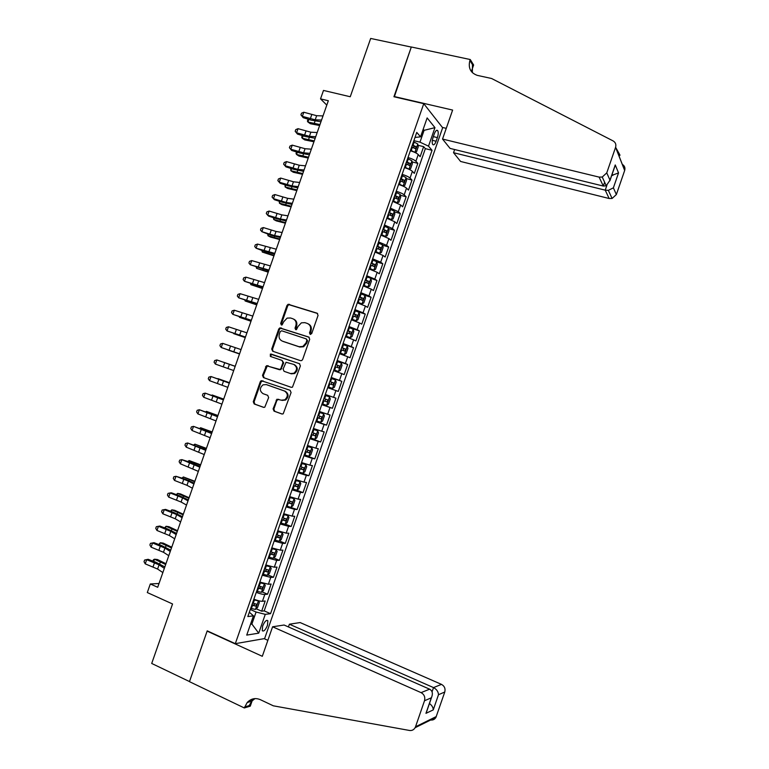 <?xml version="1.0" encoding="UTF-8"?>
<svg xmlns="http://www.w3.org/2000/svg" width="769" height="769" viewBox="0 0 769 769"><rect width="100%" height="100%" fill="white"/><g stroke="black" fill="none" stroke-linecap="round" stroke-linejoin="round"><path stroke-width="1.15" d="M310.186 334.419L311.705 333.583L318.058 315.396L317.088 313.185L288.115 304.284L286.991 305.456L280.695 323.422L281.358 324.96L282.098 324.931L283.655 321.798L287.116 318.116L290.48 317.982L292.797 318.731C295.681 320.029 296.69 322.384 295.844 325.777L295.027 328.113L295.69 329.661L296.469 329.622L298.016 326.489L301.381 322.836L304.899 322.653L307.235 323.413C310.157 324.729 311.185 327.094 310.33 330.507L309.503 332.862L310.186 334.419M267.468 625.37L267.852 620.746C266.353 619.708 264.613 621.487 262.633 626.091L262.248 630.715C263.767 631.743 265.497 629.965 267.468 625.37M273.091 408.877L274.033 411.146L281.848 413.972L283.194 413.828L291.076 392.565L290.124 390.306L261.2 380.655L260.278 381.722L253.27 401.735L254.203 403.975L263.507 407.339L264.786 407.214L268.641 397.583L267.708 395.333L263.075 393.68C259.461 391.017 259.441 388.076 262.998 384.846L266.257 384.587L284.511 391.027C288.125 393.593 288.221 396.525 284.818 399.822L281.3 400.178L276.955 399.217L273.091 408.877L273.851 409.098L274.793 411.357L282.261 414.058M423.757 103.671L393.93 96.75L411.29 47.082L370.677 38.45L350.251 96.75L323.489 90.434L320.529 98.874L328.334 100.739L157.693 587.276L150.311 583.969L147.302 592.553L172.544 603.963L151.704 663.455L189.491 681.565L207.217 630.859L235.304 643.672L423.757 103.671L442.656 127.75L264.632 638.568L235.304 643.672M300.487 360.661L301.717 360.565L302.65 359.479L309.715 339.273L308.744 337.043L279.781 327.911L278.724 329.045L271.726 349.02L272.668 351.231L300.487 360.661M300.4 365.909L292.46 387.182L291.172 387.307L263.44 377.589L262.508 375.368L266.459 365.717L278.811 369.505L280.022 369.408L280.954 368.332L282.944 362.622L282.002 360.392L270.342 356.412L270.371 354.096L299.439 363.66L300.4 365.909M256.144 608.769L261.652 611.182L265.199 601.002L262.431 601.281L264.805 594.456C262.815 594.485 259.97 593.783 256.269 592.341M261.989 591.813L267.564 594.216L271.111 584.046L268.381 584.229L270.755 577.413L262.239 575.231M267.823 574.866L273.476 577.259L277.023 567.099L274.322 567.186L276.696 560.37L268.208 558.131M273.658 557.929L279.387 560.322L282.934 550.152L280.262 550.162L282.636 543.347L274.168 541.03M279.474 541.001L285.289 543.385L288.836 533.225L286.193 533.138L288.567 526.332L280.127 523.949M285.289 524.083L291.191 526.457L294.738 516.307L292.133 516.124L294.498 509.328L286.087 506.877M286.424 505.915L297.094 509.539L300.631 499.398L298.064 499.129L300.429 492.323L292.037 489.815M296.43 490.093L302.986 492.641L306.523 482.499L303.986 482.134L306.35 475.338L297.988 472.772M300.641 472.608L308.878 475.742L312.416 465.61L309.907 465.158L312.272 458.362L303.938 455.729M304.216 454.921L314.771 458.862L318.299 448.731L315.828 448.183L318.193 441.396L309.878 438.695M310.08 438.109L320.654 441.983L324.182 431.87L321.74 431.226L324.105 424.45L315.819 421.681M315.944 421.316L326.537 425.122L330.064 415.01L327.652 414.28L330.016 407.503L321.75 404.667M321.798 404.523L332.41 408.272L335.938 398.159L333.563 397.342L335.918 390.565L327.681 387.672M335.918 390.565L338.283 391.421L341.811 381.328L331.17 377.694M331.237 377.473L339.465 380.405L341.821 373.638L344.156 374.59L347.675 364.496L337.014 360.93M337.168 360.498L345.368 363.487L347.723 356.729L350.02 357.768L353.538 347.684L342.859 344.185M343.089 343.522L351.26 346.588L353.615 339.821L355.884 340.955L359.402 330.872L348.703 327.44L353.154 329.228L353.817 331.564L352.048 336.62L350.251 337.649L353.173 329.286M349.011 326.556L357.152 329.69L359.507 322.932L361.747 324.153L365.256 314.079L357.643 311.685M354.922 309.609L363.045 312.8L365.4 306.043L367.601 307.36L371.11 297.286L364.689 295.315M360.834 292.672L368.928 295.921L371.283 289.173L373.455 290.576L376.964 280.512L366.409 276.696M366.746 275.735L374.811 279.051L377.166 272.313L379.3 273.802L382.808 263.748L376.762 261.969M372.648 258.817L380.693 262.2L383.049 255.462L385.144 257.038L388.653 246.993L382.664 245.273M378.55 241.908L386.567 245.349L388.922 238.611L390.988 240.293L394.487 230.248L388.566 228.585M384.442 225.009L392.44 228.518L394.785 221.78L396.823 223.548L400.332 213.503L394.468 211.898M390.335 208.12L398.313 211.686L400.659 204.958L402.658 206.813L406.157 196.777L400.351 195.23M396.227 191.241C399.995 192.404 402.648 193.615 404.177 194.874L406.522 188.145L408.493 190.097L411.992 180.061L406.234 178.562M402.11 174.371C405.888 175.515 408.522 176.755 410.04 178.062L412.376 171.343L414.318 173.381L417.817 163.355L415.894 161.269C414.404 159.904 411.771 158.645 407.993 157.51M412.107 161.913L417.817 163.355M434.312 133.825L433.034 137.516C432.063 140.65 431.947 142.976 432.707 144.476C433.754 145.447 434.898 144.37 436.129 141.256L437.398 137.603C438.378 134.469 438.484 132.133 437.715 130.624C436.686 129.653 435.552 130.72 434.312 133.825M261.652 611.182L264.18 610.884L270.544 613.681L432.053 150.301L428.506 146.158L419.98 142.15L413.876 140.65M270.544 613.681L265.276 614.344L258.72 633.166L246.734 635.098L253.453 615.844L247.82 616.555L416.76 132.403L420.547 136.844L427.151 117.917L434.956 127.654L428.506 146.158M264.18 610.884L425.353 148.638L423.642 146.658L420.143 156.684L418.24 154.559C416.75 153.166 414.126 151.906 410.348 150.772M410.04 178.062L411.992 180.061M404.177 194.874L406.157 196.777M398.313 211.686L400.332 213.503M392.44 228.518L394.487 230.248M386.567 245.349L388.653 246.993M380.693 262.2L382.808 263.748M374.811 279.051L376.964 280.512M368.928 295.921L371.11 297.286M363.045 312.8L365.256 314.079M357.152 329.69L359.402 330.872M351.26 346.588L353.538 347.684M345.368 363.487L347.675 364.496M339.465 380.405L341.811 381.328M332.41 408.272L330.016 407.503M326.537 425.122L324.105 424.45M320.654 441.983L318.193 441.396M314.771 458.862L312.272 458.362M308.878 475.742L306.35 475.338M302.986 492.641L300.429 492.323M297.094 509.539L294.498 509.328M291.191 526.457L288.567 526.332M285.289 543.385L282.636 543.347M279.387 560.322L276.696 560.37M273.476 577.259L270.755 577.413M267.564 594.216L264.805 594.456M250.761 623.544L251.886 624.044L256.077 612.028L250.29 609.471M419.98 142.15L424.094 130.336L423.19 129.25M422.912 130.048L424.094 130.336L434.956 127.654M414.991 137.449L420.547 136.844M159.02 583.498L150.311 583.969M320.529 98.874L326.796 105.113M250.521 624.236L251.886 624.044L258.72 633.166M249.329 612.22L253.453 615.844M417.98 145.264L423.642 146.658M425.353 148.638L432.053 150.301M412.376 171.343C410.877 170.007 408.243 168.767 404.465 167.623M406.522 188.145C404.994 186.867 402.35 185.646 398.582 184.483M400.659 204.958L392.69 201.363M394.785 221.78L386.797 218.252M388.922 238.611L380.905 235.141M383.049 255.462L375.003 252.049M377.166 272.313L369.101 268.967M371.283 289.173L363.199 285.895M365.4 306.043L357.287 302.832M359.507 322.932L351.375 319.779M353.615 339.821L345.454 336.735M347.723 356.729L339.533 353.702M341.821 373.638L333.611 370.677M325.316 394.468L333.563 397.342M319.375 411.473L327.652 414.28M313.444 428.487L321.74 431.226M307.504 445.511L315.828 448.183M301.563 462.544L309.907 465.158M295.613 479.587L303.986 482.134M289.663 496.639L298.064 499.129M283.703 513.711L292.133 516.124M277.744 530.783L286.193 533.138M271.784 547.874L280.262 550.162M265.824 564.965L274.322 567.186M259.855 582.075L268.381 584.229M253.876 599.195C257.577 600.627 260.431 601.329 262.431 601.281M256.077 612.028L265.276 614.344M310.455 334.467L311.041 330.843C311.878 327.565 310.936 325.239 308.196 323.845M293.739 319.154C296.469 320.519 297.411 322.845 296.565 326.123L295.978 329.718M317.626 313.502L288.846 304.659L287.721 305.822L281.444 323.768L281.656 325.008M309.196 337.283L280.531 328.248L279.474 329.382L272.495 349.328L273.11 351.385M306.86 340.427L306.187 338.869L281.704 330.785L280.214 331.622L279.358 334.073C278.503 337.456 279.512 339.811 282.377 341.138L299.083 346.723L302.871 346.444L305.995 342.907L306.86 340.427L307.571 340.754L306.379 338.966M307.571 340.754L306.706 343.224L303.592 346.761L299.814 347.03L283.117 341.455M291.326 387.355L263.44 377.589M282.108 360.44L283.694 362.91L280.772 369.687L267.228 365.996L263.277 375.628L264.209 377.858M299.737 363.804L271.928 354.336L271.13 354.384L270.871 356.595M290.528 373.542L293.883 373.253C297.459 369.976 297.411 367.024 293.729 364.4L286.049 362.276L283.117 369.072L284.059 371.312L291.268 373.821L294.614 373.523C298.189 370.254 298.141 367.303 294.46 364.679M291.268 373.821L284.059 371.312M278.686 399.246L276.869 400.476L273.851 409.098M282.06 400.409L285.559 400.053C288.971 396.756 288.865 393.834 285.251 391.267L284.511 391.027M266.853 384.779L285.251 391.267M262.969 380.761L261.056 381.972L254.058 401.956L254.981 404.196L263.911 407.426M414.693 152.349L416.49 151.887L418.24 146.86L417.769 143.995L413.491 141.756M411.569 151.137L410.386 150.666M414.847 152.387L410.559 150.166M411.675 146.966L415.366 148.696L416.096 146.706L412.376 144.947M412.203 145.466L413.818 146.139L414.087 147.677M413.818 146.139L416.067 146.687L413.76 146.11M319.644 125.52L310.378 123.722L307.927 122.031L319.971 124.578M308.84 119.426L307.927 122.031L307.398 121.031L308.158 119.214M321.557 120.079L315.203 119.82L302.361 116.35L303.188 117.667L311.089 120.127L320.971 121.742M323.009 115.927L316.645 115.696L303.803 112.236L302.361 116.35L300.939 114.86L301.515 113.216L303.803 112.236M303.188 117.667L300.939 114.86M454.642 149.532L453.537 152.704L460.593 161.461L609.144 198.508L605.232 190.164L606.856 185.444M453.537 152.704L605.232 190.164L608.356 190.347L612.095 198.469L609.144 198.508M394.016 96.49L452.624 110.073L442.531 139.054L599.109 177.11L602.233 177.043L606.76 172.881L615.575 147.36C616.354 144.524 615.527 142.38 613.095 140.91L491.583 78.496L477.309 75.381C470.493 72.911 468.023 67.951 469.897 60.501L470.244 59.53L411.319 46.996L394.314 96.836M606.76 172.881L609.99 180.167L615.248 164.941L618.536 172.919L613.383 187.838L616.363 194.557L624.668 170.487L615.575 147.36M470.244 59.53L473.627 65L471.801 70.229M442.396 127.423L446.26 128.346M442.531 139.054L450.076 148.407L603.309 186.06L599.109 177.11M615.604 147.283L619.574 154.358C620.247 155.444 619.987 155.799 618.795 155.434L622.313 164.383C624.611 165.787 625.399 167.825 624.668 170.487M616.363 194.557L612.095 198.469M472.349 72.642L472.474 64.634L469.897 60.501M609.99 180.167L606.251 185.771L603.309 186.06L604.626 182.243M615.248 164.941L614.489 167.45M618.536 172.919L611.74 175.419M613.383 187.838L608.356 190.347M272.591 626.783L421.066 692.629L429.611 689.178L284.097 625.024L272.591 626.783L262.306 656.303L207.13 631.118L189.462 681.661L244.311 707.951L250.281 706.163L252.799 698.954M288.433 626.937L289.384 624.217L300.141 622.563L441.483 684.372C444.482 686.063 445.578 688.601 444.77 692.013L435.917 717.41L415.106 727.714C413.799 729.868 411.924 730.781 409.493 730.463L273.322 705.817L260.326 699.665C255.356 697.618 250.982 698.569 247.195 702.52L244.311 707.951M444.77 692.013L438.484 694.724L433.245 709.912L425.959 713.334L431.313 697.81L424.507 700.751L415.52 726.792L436.311 716.535M207.64 631.051L207.13 631.118M264.161 638.654L267.872 640.317M289.384 624.217L433.524 687.592L441.483 684.372M251.319 699.473L250.598 701.539M435.917 717.41C434.696 719.419 432.947 720.284 430.659 720.015M415.106 727.714L415.52 726.792M424.507 700.751C425.372 697.137 424.228 694.426 421.066 692.629M254.952 698.598L251.703 701.213L249.175 705.615L244.657 706.951M438.484 694.724C438.32 691.677 436.667 689.303 433.524 687.592L432.063 691.821M433.245 709.912C433.245 707.557 431.986 705.423 429.467 703.491M425.959 713.334L426.901 710.921M431.313 697.81L431.63 697.204C433.053 693.417 432.38 690.745 429.611 689.178M408.464 169.045L410.646 168.622L412.405 163.605L411.915 160.779L407.618 158.587M406.167 168.151L404.523 167.469M408.983 169.18L404.686 167.008M405.801 163.807L409.502 165.508L410.252 163.528L406.503 161.788M406.34 162.259L407.974 162.951L408.214 164.489M313.944 141.775L304.697 139.891L302.236 138.247L314.252 140.9M303.092 135.825L302.236 138.247L301.717 137.218L302.304 135.575M402.129 185.723L404.802 185.377L406.561 180.35L406.051 177.581L401.745 175.428M400.659 185.156L398.65 184.291M403.129 185.983L398.803 183.849M399.918 180.648L403.629 182.33L404.388 180.35L400.63 178.629M400.476 179.071L402.129 179.763L402.35 181.301M308.234 158.049L299.026 156.069L296.546 154.473L308.523 157.232M297.334 152.233L296.546 154.473L296.036 153.416L296.536 151.983M395.641 202.362L397.256 202.795L398.957 202.141L400.707 197.114L400.188 194.384L395.862 192.279M395.074 202.141L392.786 201.113M397.256 202.795L392.921 200.709M394.036 197.508L397.756 199.161L398.525 197.181L394.747 195.48M394.603 195.893L396.275 196.585L396.477 198.133M302.525 174.323L293.345 172.256L290.845 170.718L302.794 173.573M291.566 168.651L290.845 170.718L290.778 168.392M386.913 217.944L391.392 219.617L393.103 218.915L394.862 213.888L394.324 211.206L389.979 209.139M391.392 219.617L387.038 217.579M388.153 214.378L391.882 216.002L392.661 214.032L388.864 212.35M388.729 212.725L390.421 213.417L390.594 214.964M296.815 190.606L287.654 188.453L285.136 186.963L297.055 189.924M285.799 185.079L285.136 186.963L285.011 184.82M315.723 136.709L309.407 136.324L296.584 132.797L297.44 134.056L305.331 136.526L315.175 138.257M317.184 132.547L310.859 132.201L298.026 128.683L296.584 132.797L295.171 131.288L295.748 129.644L298.026 128.683M297.44 134.056L295.171 131.288M309.888 153.348L303.611 152.848L290.807 149.253L291.682 150.445L299.574 152.944L309.378 154.79M311.349 149.186L305.062 148.715L292.249 145.139L290.807 149.253L289.404 147.715L289.98 146.072L292.249 145.139M291.682 150.445L289.404 147.715M304.043 169.997L297.814 169.372L285.03 165.72L285.924 166.854L293.816 169.363L303.582 171.324M305.504 165.835L299.266 165.239L286.472 161.605L285.03 165.72L283.626 164.162L284.203 162.509L286.472 161.605M285.924 166.854L283.626 164.162M298.199 186.656L292.009 185.915L279.243 182.195L280.156 183.262L288.048 185.8L297.776 187.867M299.66 182.484L293.46 181.782L280.685 178.072L279.243 182.195L277.849 180.609L278.426 178.966L280.685 178.072M280.156 183.262L277.849 180.609M381.03 234.785L385.519 236.458L387.249 235.698L389.008 230.662L388.451 228.037L384.087 226.019M385.519 236.458L381.145 234.458M382.27 231.248L386.009 232.844L386.797 230.883L382.972 229.22M382.856 229.566L384.558 230.258L384.711 231.815M291.105 206.899L281.973 204.66L279.435 203.227L291.316 206.284M280.031 201.516L279.435 203.227L279.243 201.257M292.355 203.324L286.203 202.468L273.456 198.681L274.389 199.69L282.281 202.237L291.97 204.419M293.816 199.152L287.654 198.325L274.898 194.557L273.456 198.681L272.072 197.075L272.649 195.422L274.898 194.557M375.147 251.646L379.646 253.299L381.395 252.501L383.154 247.455L382.597 244.936L378.204 242.898M379.646 253.299L375.253 251.348M376.377 248.137L380.126 249.704L380.924 247.753L377.079 246.109M376.973 246.416L378.694 247.109L378.829 248.675M285.386 223.212L276.282 220.876L273.726 219.492L285.578 222.654M274.264 217.963L273.726 219.492L273.466 217.704M286.51 220.001L280.397 219.021L267.66 215.176L268.621 216.118L276.504 218.694L286.164 220.982M287.971 215.829L281.848 214.878L269.112 211.052L267.66 215.176L266.285 213.542L266.862 211.898L269.112 211.052M369.264 268.506L373.763 270.15L375.532 269.304L377.291 264.257L376.704 261.729L372.302 259.797M373.763 270.15L369.36 268.246M370.475 265.036L374.243 266.574L375.051 264.623L371.187 263.008M371.091 263.277L372.83 263.969L372.936 265.545M279.656 239.524L270.582 237.102L268.016 235.766L279.829 239.034M268.487 234.42L268.016 235.766L267.699 234.151M280.656 236.689L274.581 235.593L261.864 231.68L270.726 235.151L280.349 237.554M282.117 232.517L276.033 231.45L263.315 227.557L261.864 231.68L260.499 230.027L261.076 228.374L263.315 227.557M363.458 285.155L367.88 287.02L363.381 285.376M367.928 287L369.668 286.116L371.427 281.07L370.841 278.647L367.88 287.02M364.573 281.944L368.351 283.463L369.168 281.512L365.285 279.916M365.208 280.147L366.967 280.848L367.044 282.425M273.937 255.846L262.296 252.059L274.081 255.423M262.71 250.877L262.296 252.059L261.912 250.617M274.802 253.386L256.067 248.195L264.949 251.626L274.533 254.145M276.263 249.214L257.519 244.071L256.067 248.195L254.712 246.513L255.289 244.869L257.519 244.071M357.489 302.265L361.988 303.899L363.795 302.938L365.554 297.891L364.939 295.459L360.507 293.614M361.988 303.899L357.556 302.073M358.671 298.862L362.459 300.352L363.285 298.41L359.383 296.824M359.315 297.026L361.084 297.728L361.142 299.324M268.208 272.178L256.577 268.352L268.333 271.822M256.923 267.352L256.577 268.352L256.173 267.103M268.939 270.092L250.271 264.728L268.717 270.736M270.4 265.92L251.723 260.595L250.271 264.728L248.916 263.017L249.492 261.364L251.723 260.595M351.587 319.164L356.143 320.76L357.921 319.779L359.69 314.723L359.046 312.339L354.596 310.541M356.105 320.779L351.644 319M352.769 315.79L356.566 317.251L357.402 315.309L353.48 313.752M353.423 313.925L355.211 314.617L355.23 316.222M262.479 288.519L250.857 284.655L262.575 288.231M251.136 283.838L250.857 284.655L250.54 283.636M263.075 286.818L244.465 281.262L262.892 287.337M264.536 282.636L245.917 277.128L244.465 281.262L243.119 279.522L243.696 277.869L245.917 277.128M345.733 335.947L350.203 337.678L345.694 336.063M346.857 332.727L350.664 334.159L351.51 332.227L347.569 330.689M347.521 330.824L349.328 331.526L349.318 333.15M256.74 304.88L245.128 300.977L256.817 304.649M245.349 300.343L245.128 300.977L244.898 300.179M257.211 303.544L238.65 297.805L257.067 303.947M258.672 299.362L240.101 293.671L238.65 297.805L237.313 296.046L237.9 294.392L240.101 293.671M339.792 352.981L344.31 354.586L346.165 353.471L347.934 348.415L347.261 346.127L342.772 344.416M344.31 354.586L339.821 352.894M340.946 349.674L344.762 351.087L345.617 349.155L341.657 347.636M341.619 347.732L343.445 348.434L343.397 350.078M251.002 321.24L239.399 317.299L251.059 321.077M251.338 320.279L232.844 314.358L251.232 320.577M252.809 316.097L234.295 310.224L232.844 314.358L231.517 312.57L232.094 310.916L234.295 310.224M333.881 369.908L338.408 371.494L340.283 370.341L342.051 365.275L341.359 363.035L336.86 361.372M338.408 371.494L333.9 369.86M335.024 366.63L338.85 368.015L339.725 366.082L335.736 364.602M335.717 364.66L337.553 365.362L337.466 367.034M245.263 337.61L233.661 333.631L245.292 337.514M245.465 337.033L227.028 330.92L245.398 337.207M246.936 332.842L228.48 326.787L227.028 330.92L225.711 329.113L226.288 327.459L228.48 326.787M327.969 386.845L332.506 388.422L334.4 387.211L336.168 382.155L335.457 379.963L330.939 378.338M332.506 388.422L327.978 386.826M329.103 383.606L332.939 384.961L333.823 383.029L329.814 381.568L331.66 382.289L331.516 384M239.515 353.99L227.932 349.982L239.524 353.961M239.582 353.788L221.203 347.501L239.563 353.855M241.053 349.597L222.664 343.358L221.203 347.501L219.896 345.666L220.472 344.012L222.664 343.358M329.545 396.891L325.018 395.314L329.545 396.891L330.276 399.034L328.507 404.1L326.642 405.33L329.565 396.948M326.642 405.33L322.057 403.812M323.182 400.582L327.027 401.908L327.921 399.986L323.893 398.544M327.921 399.986L325.768 399.236L324.787 401.12L323.182 400.572M235.199 366.284L223.625 362.247L235.199 366.294M233.699 370.552L215.387 364.083L216.839 359.94L214.666 360.565L214.08 362.218L215.387 364.083M235.17 366.361L216.839 359.94L235.179 366.342M323.643 413.837L319.087 412.299L323.643 413.837L324.383 415.923L322.615 420.999L320.731 422.277L323.662 413.885M320.731 422.277L316.126 420.797M317.251 417.567L321.106 418.874L322.009 416.952L317.962 415.529M319.866 416.192L318.866 418.067L317.27 417.519M229.45 382.683L217.877 378.608L229.422 382.76M227.816 387.336L209.553 380.674L211.014 376.531L208.841 377.137L208.264 378.79L209.553 380.674M229.287 383.145L211.014 376.531L229.335 383M310.195 437.801L314.771 439.262L316.722 437.907L318.491 432.832L317.722 430.784L313.156 429.304M317.722 430.784L313.185 429.227M311.32 434.572L315.184 435.85L316.097 433.927L312.031 432.534M314.021 433.207L312.954 435.033L311.349 434.485M223.692 399.092L212.138 394.978L223.644 399.236M221.933 404.129L203.727 397.285L205.188 393.132L203.026 393.709L202.439 395.372L203.727 397.285M223.404 399.928L205.188 393.132L223.491 399.669M304.255 454.815L308.85 456.228L310.82 454.815L312.589 449.74L311.81 447.75L307.225 446.308M311.81 447.75L307.264 446.203M305.38 451.586L309.263 452.826L310.176 450.913L306.1 449.538M308.158 450.23L307.033 451.999L305.428 451.461M217.935 415.51L206.39 411.357L217.867 415.721M205.775 411.79L206.39 411.357L206.188 411.934M216.041 420.922L197.893 413.895L199.354 409.742L197.2 410.3L196.614 411.963L197.893 413.895M217.512 416.721L199.354 409.742L217.646 416.346M298.314 471.839L302.928 473.214L304.918 471.743L306.687 466.668L305.889 464.716L301.285 463.323M305.889 464.716L301.333 463.178M299.449 468.6L303.332 469.821L304.264 467.908L300.16 466.562M302.275 467.264L301.112 468.975L299.497 468.446M212.177 431.938L200.632 427.747L212.081 432.216M199.815 428.314L200.632 427.747L200.373 428.506M210.139 437.734L192.058 430.515L193.519 426.362L191.375 426.901L190.789 428.554L192.058 430.515M211.619 433.533L193.519 426.362L211.792 433.043M292.374 488.873L296.997 490.199L299.006 488.68L300.775 483.605L299.968 481.702L295.344 480.356M299.968 481.702L295.411 480.173M293.498 485.633L297.401 486.825L298.343 484.912L294.21 483.586M296.382 484.307L295.181 485.97L293.566 485.441M206.409 448.375L194.884 444.146L206.294 448.712M193.846 444.838L194.884 444.146L194.547 445.088M204.246 454.556L186.213 447.154L187.674 442.992L185.54 443.502L184.954 445.164L186.213 447.154M205.717 450.346L187.674 442.992L205.929 449.74M294.056 498.745L291.124 507.156L293.095 505.627L294.873 500.542L294.037 498.696L289.394 497.389M294.037 498.696L289.471 497.178M287.558 502.676L291.47 503.839L292.412 501.926L288.269 500.629M290.471 501.35L289.25 502.964L287.635 502.445M200.642 464.822L189.116 460.554L200.498 465.226M187.944 461.39L189.116 460.554L188.722 461.679M198.344 471.378L180.369 463.794L181.84 459.631L179.706 460.122L179.119 461.784L180.369 463.794M199.815 467.177L181.84 459.631L190.952 462.486L200.075 466.456M280.474 522.968L285.136 524.208L287.183 522.584L288.952 517.499L288.106 515.701L283.453 514.442M288.106 515.701L283.54 514.192M281.608 519.729L285.53 520.863L286.481 518.95L282.319 517.681M284.559 518.402L283.319 519.979L281.694 519.469M194.874 481.279L183.358 476.972L194.701 481.75M182.109 477.991L183.358 476.972L182.897 478.28M192.433 488.219L186.973 485.306L174.525 480.452L175.986 476.29L173.871 476.751L173.285 478.414L174.525 480.452M193.913 484.009L188.443 481.125L175.986 476.29L185.127 479.097L194.201 483.172M274.523 540.03L279.195 541.222L281.262 539.559L283.04 534.465L282.165 532.715L277.494 531.504M282.165 532.715L277.599 531.216M275.648 536.791L279.589 537.896L280.55 535.993L276.369 534.743M278.638 535.464L277.378 536.993L275.754 536.493M189.097 497.745L180.465 493.919L177.591 493.4L188.905 498.283M176.284 494.602L177.591 493.4L177.072 494.89M186.531 505.07L181.1 502.032L168.68 497.11L170.141 492.948L168.027 493.39L167.44 495.053L168.68 497.11M188.001 500.859L182.57 497.851L170.141 492.948L171.477 492.823L179.292 495.717L188.338 499.898M268.564 557.112L273.255 558.256L275.34 556.535L277.119 551.44L276.225 549.739L271.544 548.566M276.225 549.739L271.649 548.249M269.698 553.863L273.639 554.949L274.61 553.036L270.409 551.815M272.707 552.526L271.438 554.026L269.813 553.526M183.32 514.221L174.717 510.308L171.823 509.837L183.109 514.826M170.449 511.222L171.823 509.837L171.237 511.51M180.609 521.93L175.236 518.767L162.826 513.788L164.287 509.616L162.182 510.03L161.596 511.702L162.826 513.788M182.09 517.71L176.697 514.586L164.287 509.616L165.652 509.424L173.458 512.337L182.464 516.643M262.604 574.193L267.314 575.299L269.41 573.52L271.188 568.426L270.284 566.772L265.584 565.648M270.284 566.772L265.709 565.292M263.729 570.944L267.689 572.001L268.669 570.089L264.449 568.897M266.766 569.608L265.488 571.069L263.863 570.579M177.533 530.706L168.969 526.707L166.046 526.284L177.303 531.379M164.614 527.851L166.046 526.284L165.402 528.14M174.698 538.8L169.353 535.512L156.963 530.466L158.433 526.294L156.328 526.688L155.742 528.361L156.963 530.466M176.178 534.58L170.824 531.331L158.433 526.294L159.817 526.044L167.623 528.976L176.591 533.398M256.635 591.294L261.422 592.303L263.488 590.515L265.267 585.42L264.344 583.815L259.614 582.739M264.344 583.815L262.537 583.046M262.296 582.969L259.759 582.344M257.769 588.045L261.739 589.064L262.719 587.16L258.48 585.988M260.826 586.699L259.538 588.122L257.913 587.631M171.747 547.201L163.211 543.106L160.279 542.741L171.497 547.932M158.779 544.481L160.279 542.741L159.558 544.779M168.776 555.679L163.48 552.277L151.108 547.163L152.57 542.991L150.474 543.356L153.983 542.674L161.778 545.625L170.718 550.152M170.257 551.46L164.951 548.086L152.57 542.991L153.983 542.674M151.108 547.163L149.897 545.029L150.474 543.356M250.665 608.394L255.414 609.404L257.548 607.529L259.336 602.425L258.394 600.877L253.655 599.839M258.394 600.877L257.269 600.387M256.048 599.993L253.799 599.416M251.799 605.145L255.779 606.145L256.769 604.232L252.52 603.088M254.875 603.8L253.587 605.184L251.953 604.703M165.96 563.706L157.443 559.524L154.492 559.217L165.681 564.504M152.935 561.13L153.416 559.755L154.492 559.217L153.713 561.428M162.855 572.569L157.597 569.041L145.235 563.869L146.706 559.688L144.62 560.034L148.138 559.303L155.934 562.274L164.835 566.926M164.335 568.349L159.068 564.85L146.706 559.688L148.138 559.303M145.235 563.869L144.034 561.706L144.62 560.034M415.894 161.269L418.24 154.559M433.341 136.622L437.398 137.603M432.341 140.333L436.129 141.256M311.041 330.843L310.33 330.507M295.748 328.45L295.027 328.113M296.565 326.123L295.844 325.777M281.444 323.768L280.695 323.422M287.721 305.822L286.991 305.456M289.846 304.63L289.115 304.255M310.215 333.188L309.503 332.862M272.495 349.328L271.726 349.02M279.474 329.382L278.724 329.045M281.598 328.2L280.848 327.863M299.814 347.03L299.083 346.723M306.706 343.224L305.995 342.907M263.277 375.628L262.508 375.368M266.276 367.082L265.507 366.803M268.391 365.919L267.622 365.64M279.57 369.774L278.811 369.505M281.704 368.611L280.954 368.332M283.694 362.91L282.944 362.622M271.928 354.336L271.169 354.048M276.869 400.476L276.109 400.245M267.026 384.836L266.257 384.587M254.981 404.196L254.203 403.975M254.058 401.956L253.27 401.735M261.056 381.972L260.278 381.722M274.793 411.357L274.033 411.146M414.885 152.368L417.788 144.063M413.088 145.216L414.203 142.015M411.261 150.426L412.386 147.235M315.021 121.156L314.329 123.136M315.203 119.82L316.645 115.696M310.292 118.811L311.743 114.696M409.031 169.161L411.924 160.846M407.214 162.048L408.329 158.847M405.388 167.267L406.503 164.066M309.263 137.584L308.619 139.42M407.897 162.903L410.204 163.489M403.167 185.963L406.07 177.649M401.331 178.889L402.456 175.688M399.515 184.118L400.63 180.917M303.495 154.021L302.899 155.722M402.033 179.706L404.331 180.311M397.304 202.776L400.207 194.461M395.458 195.749L396.573 192.538M393.632 200.969L394.747 197.768M297.728 170.458L297.18 172.035M396.17 196.528L398.467 197.143M391.431 219.607L394.343 211.273M389.566 212.609L390.69 209.408M387.749 217.838L388.864 214.638M291.951 186.915L291.451 188.347M390.296 213.349L392.594 213.974M309.407 136.324L310.859 132.201M304.514 135.277L305.966 131.163M303.611 152.848L305.062 148.715M298.737 151.753L300.179 147.629M297.814 169.372L299.266 165.239M292.951 168.238L294.392 164.114M292.009 185.915L293.46 181.782M287.164 184.733L288.606 180.609M385.557 236.439L388.47 228.105M383.683 229.479L384.798 226.278M381.857 234.718L382.972 231.507M286.183 203.381L285.722 204.679M384.423 230.181L386.711 230.825M286.203 202.468L287.654 198.325M281.367 201.238L282.819 197.114M379.684 253.28L382.597 244.936M377.79 246.368L378.915 243.158M375.964 251.607L377.079 248.397M280.397 219.847L279.993 221.011M378.55 247.022L380.828 247.685M280.397 219.021L281.848 214.878M275.571 217.752L277.023 213.628M373.811 270.13L376.714 261.787M371.898 263.267L373.013 260.057M370.072 268.506L371.187 265.295M274.62 236.333L274.254 237.361M372.667 263.882L374.945 264.555M274.581 235.593L276.033 231.45M269.775 234.276L271.226 230.152M365.996 280.166L367.121 276.955M364.17 285.414L365.285 282.194M268.833 252.828L268.516 253.712M366.784 280.743L369.053 281.435M268.766 252.165L270.217 248.022M263.969 250.819L265.42 246.676M362.036 303.87L364.948 295.517M360.094 297.084L361.219 293.873M358.267 302.332L359.383 299.112M263.046 269.323L262.777 270.082M360.892 297.622L363.17 298.324M262.95 268.756L264.401 264.613M258.163 267.362L259.614 263.219M356.143 320.76L359.065 312.397M354.192 314.012L355.307 310.791M352.356 319.26L353.48 316.04M257.25 285.837L257.029 286.462M354.999 314.511L357.268 315.223M257.125 285.357L258.576 281.204M252.357 283.915L253.808 279.772M348.28 330.949L349.405 327.729M346.444 336.197L347.569 332.977M251.453 302.361L251.28 302.842M349.107 331.401L351.366 332.131M251.3 301.967L252.751 297.805M246.541 300.477L247.993 296.334M344.358 354.557L347.28 346.185M342.368 347.896L343.493 344.675M340.532 353.144L341.657 349.924M343.214 348.309L345.464 349.049M245.465 318.577L246.926 314.425M240.726 317.049L242.177 312.906M338.456 371.465L341.378 363.093M336.447 364.852L337.572 361.622M334.611 370.11L335.736 366.88M337.312 365.227L339.562 365.986M239.63 335.207L241.091 331.055M234.901 333.64L236.362 329.488M332.554 388.393L335.476 380.011M330.526 381.818L331.65 378.588M328.69 387.076L329.824 383.856M331.401 382.155L333.65 382.924M233.795 351.846L235.256 347.684M229.085 350.231L230.537 346.079M324.605 398.794L325.729 395.564M322.769 404.061L323.893 400.832M324.787 401.12L327.027 401.908M227.951 368.495L229.412 364.333M223.25 366.832L224.711 362.68M318.683 415.779L319.808 412.549M316.838 421.047L317.972 417.817M318.866 418.067L321.106 418.874M222.106 385.154L223.568 380.982M217.425 383.443L218.886 379.29M314.819 439.234L317.741 430.832M312.752 432.774L313.877 429.544M310.907 438.051L312.031 434.821M312.954 435.033L315.184 435.85M216.262 401.822L217.723 397.65M211.59 400.072L213.051 395.91M308.898 456.2L311.829 447.798M306.812 449.788L307.936 446.558M304.976 455.065L306.1 451.826M307.033 451.999L309.263 452.826M210.408 418.499L211.879 414.328M205.756 416.702L207.217 412.549M302.976 473.175L305.908 464.774M300.871 466.802L302.006 463.572M299.035 472.079L300.16 468.85M206.621 430.159L206.409 430.736M301.112 468.975L303.332 469.821M204.554 435.187L206.025 431.005M199.911 433.351L201.372 429.189M297.055 490.161L299.987 481.75M294.931 483.836L296.065 480.596M293.095 489.113L294.219 485.873M200.834 446.626L200.584 447.347M295.181 485.97L297.401 486.825M198.7 451.884L200.161 447.702M194.067 450L195.528 445.837M288.99 500.869L290.115 497.639M287.145 506.156L288.279 502.916M195.057 463.111L194.759 463.957M289.25 502.964L291.47 503.839M192.836 468.59L194.307 464.409M188.222 466.668L189.683 462.496M285.184 524.17L288.125 515.749M283.04 517.922L284.165 514.682M281.194 523.208L282.329 519.969M189.27 479.596L188.924 480.587M283.319 519.979L285.53 520.863M186.973 485.306L188.443 481.125M182.368 483.336L183.829 479.164M279.253 541.184L282.194 532.763M277.09 534.984L278.215 531.744M275.244 540.271L276.369 537.031M183.483 496.092L183.089 497.226M277.378 536.993L279.589 537.896M181.1 502.032L182.57 497.851M176.514 500.023L177.975 495.851M273.312 558.207L276.254 549.777M271.13 552.055L272.264 548.806M269.285 557.352L270.419 554.103M177.687 512.606L177.245 513.875M271.438 554.026L273.639 554.949M175.236 518.767L176.697 514.586M170.66 516.71L172.121 512.539M267.372 575.25L270.313 566.811M265.17 569.137L266.305 565.888M263.325 574.433L264.459 571.184M171.891 529.12L171.4 530.533M265.488 571.069L267.689 572.001M169.353 535.512L170.824 531.331M164.797 533.417L166.258 529.235M261.422 592.303L264.363 583.863M259.211 586.228L260.335 582.979M257.355 591.524L258.49 588.275M166.094 545.654L165.556 547.192M259.538 588.122L261.739 589.064M163.48 552.277L164.951 548.086M158.933 550.133L160.394 545.952M255.471 609.356L258.413 600.916M253.241 603.329L254.376 600.08M251.386 608.635L252.52 605.386M160.298 562.187L159.702 563.869M253.587 605.184L255.779 606.145M157.597 569.041L159.068 564.85M153.06 566.849L154.531 562.668M266.862 620.314L267.852 620.746M436.552 130.336L437.715 130.624M288.846 304.659L288.115 304.284M280.531 328.248L279.781 327.911M303.592 346.761L302.871 346.444M267.228 365.996L266.459 365.717M280.772 369.687L280.022 369.408M271.13 354.384L270.371 354.096M294.614 373.523L293.883 373.253M277.715 399.447L276.955 399.217M285.559 400.053L284.818 399.822M261.969 380.905L261.2 380.655M602.233 177.043L606.251 185.771M615.113 165.633L609.865 180.85M612.806 175.438L612.211 174.044M251.703 701.213L247.195 702.52M431.63 697.204L426.276 712.719M407.974 162.941L410.252 163.528M402.129 179.763L404.388 180.35M396.275 196.585L398.525 197.181M390.421 213.417L392.661 214.032M384.558 230.258L386.797 230.883M378.694 247.109L380.924 247.753M372.83 263.969L375.051 264.623M366.967 280.848L369.168 281.512M361.084 297.728L363.285 298.41M355.211 314.617L357.402 315.309M349.328 331.526L351.51 332.227M343.445 348.434L345.617 349.155M337.553 365.362L339.725 366.082M331.66 382.289L333.823 383.029M319.894 416.202L322.009 416.952M315.011 433.533L316.097 433.927M309.417 450.624L310.176 450.913M303.649 467.677L304.264 467.908M297.814 484.71L298.343 484.912"/></g></svg>
